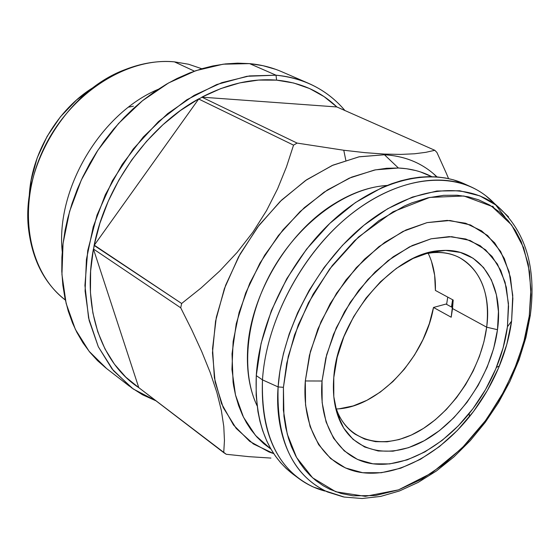 <?xml version="1.0" encoding="UTF-8"?>
<svg xmlns="http://www.w3.org/2000/svg" width="560" height="560" viewBox="0 0 560 560"><rect width="100%" height="100%" fill="white"/><g stroke="black" fill="none" stroke-linecap="round" stroke-linejoin="round"><path stroke-width="0.84" d="M174.391 61.845L194.418 71.155L174.391 61.845L188.545 64.239L201.81 68.747L188.545 64.239L174.391 61.845C125.706 57.029 67.683 95.179 42.252 151.872C16.541 208.481 28.133 271.978 65.345 300.027C45.36 284.382 33.243 261.835 29.001 232.393C19.397 169.687 65.506 91.546 125.041 69.629C141.89 63.042 158.34 60.445 174.391 61.845M293.265 474.369L286.244 468.531L280.574 462.637L275.401 456.043L270.767 448.777L266.721 440.888L262.661 430.598L259.98 421.421L257.957 411.74L256.151 395.269L256.277 375.62L262.479 379.869L278.117 386.932C275.198 421.792 284.361 472.192 327.495 491.967L343.385 496.909L327.495 491.967C292.796 475.615 276.339 440.608 278.117 386.932L262.479 379.869C260.939 434.637 277.998 470.393 313.663 487.144L344.232 497.07L362.096 498.512L380.639 496.419L399.455 490.973L418.18 482.398L436.457 470.946L453.943 456.897L470.323 440.566L485.282 422.303L498.568 402.465L509.915 381.437L519.106 359.618L525.959 337.428L530.306 315.294L529.263 315.959L525.07 337.512L517.251 362.39L504.686 390.166L486.36 419.58L461.839 448.294L431.83 472.941L398.517 489.867L365.323 496.349L335.825 491.778L312.606 477.813L296.583 457.506L287.266 434.084L283.374 410.137L283.423 387.317L278.117 386.932C281.988 329.259 317.506 262.472 364.777 224.574C412.09 186.585 464.814 180.887 496.573 205.422L508.585 216.944L496.573 205.422L479.857 195.874L459.732 190.764L436.877 191.016L412.377 197.085L387.597 208.775L363.909 225.267L342.503 245.308L324.149 267.428L309.204 290.269L297.647 312.711L289.198 333.963L283.437 353.535L279.895 371.203L278.117 386.932L283.423 387.317L283.934 416.192L285.754 427.637L288.498 438.382L291.466 446.782L295.799 456.078L300.041 463.176L304.808 469.63L310.065 475.412L315.798 480.529L323.225 485.737L329.833 489.286L341.124 493.486L353.129 495.831L375.396 495.537L398.517 489.867L421.694 479.185L444.15 463.995L465.192 444.892L484.176 422.548L500.535 397.684L513.772 371.084L523.467 343.553L529.263 315.959L530.915 289.177L528.248 264.117L521.227 241.689L515.284 230.398L507.976 220.416L499.387 211.904L489.559 204.988L478.625 199.815L468.202 196.791L457.114 195.237L443.716 195.314L427.959 197.827L411.726 202.909L404.418 205.996L378.959 220.605L354.508 240.758L332.227 265.622L313.187 294.091L298.305 324.835L288.253 356.398L283.423 387.317L286.741 363.244L294.56 334.845L308.441 302.771L329.665 268.989L358.428 237.076L393.029 211.778L429.737 197.421L463.897 196L491.729 206.311L511.56 224.91L523.691 247.821L529.571 271.838L530.922 294.896L529.263 315.959L530.306 315.287C536.655 267.057 525.413 230.433 496.573 205.422L485.667 195.65C453.068 170.422 399.056 175.91 350.665 214.466C302.323 252.924 266.161 321.013 262.479 379.869L256.277 375.62C254.513 421.211 266.756 454.062 292.992 474.166L299.054 478.667C272.818 458.563 260.631 425.628 262.479 379.869C265.972 325.136 297.276 262.108 340.963 222.719C384.706 183.323 435.981 170.779 471.184 186.956C480.004 191.016 487.774 196.546 494.487 203.553M339.549 408.723L353.178 405.93L366.898 400.309L380.282 392.091L392.938 381.549L404.481 369.04L414.582 354.935L422.94 339.668L429.317 323.687L433.503 307.461L451.192 317.226L452.529 308.56L486.675 327.194L483.931 341.789L479.409 356.475L473.228 370.909L465.528 384.762L456.491 397.726L446.313 409.5L435.232 419.811L423.493 428.393L411.362 435.043L399.126 439.558L387.079 441.798L375.522 441.665L364.756 439.117L355.075 434.161C345.828 427.84 339.192 418.404 335.16 405.846L338.142 413.637C352.443 444.437 388.332 449.932 421.386 429.709C454.51 409.57 481.628 366.898 486.675 327.194L497.49 329.693C492.016 371.714 463.351 416.85 428.351 438.305C393.442 459.844 355.446 454.307 340.277 421.722C334.6 409.325 332.43 394.604 333.781 377.573L337.176 357.315L343.882 336.714L353.647 316.673L366.037 298.074L380.513 281.736L396.417 268.352L413.042 258.468L429.681 252.427L445.641 250.418L460.285 252.406L473.067 258.223L483.546 267.526L491.393 279.888L496.391 294.763L498.428 311.577L497.49 329.693L493.668 348.467L487.123 367.276L478.1 385.469L466.9 402.458L453.894 417.669L439.509 430.577L424.221 440.713L408.534 447.685L393.001 451.185L378.189 450.989L364.672 447.013L353.003 439.313L343.693 428.085L337.176 413.679L333.802 396.627L333.781 377.573C337.239 318.29 394.492 251.699 441.266 250.572C480.34 247.268 504.056 284.137 497.49 329.693L486.675 327.194C492.744 284.144 470.071 249.452 433.153 252.616L424.893 253.771C437.836 251.23 449.309 252.476 459.312 257.509C481.124 270.396 490.245 293.622 486.675 327.194L452.529 308.56L453.187 300.041L435.393 290.437C435.799 276.381 433.377 263.963 428.127 253.19M511.602 321.083L507.437 326.781C505.624 340.305 501.942 353.85 496.391 367.416C489.517 384.062 480.459 399.42 469.21 413.49C441.294 448.182 402.311 468.811 370.748 463.484C339.276 458.136 318.444 425.516 322.035 381.01L305.312 380.961C301.546 430.605 325.178 466.655 360.283 472.36C395.5 478.044 438.599 455.084 469.385 416.801C481.796 401.282 491.792 384.335 499.38 365.967C505.505 351.001 509.579 336.035 511.602 321.083L506.779 344.463L498.61 367.829L487.389 390.418L473.487 411.516L457.352 430.437L439.481 446.558L420.441 459.291L400.841 468.153L381.353 472.724L362.67 472.717L345.52 467.978L330.61 458.535L318.605 444.591L310.093 426.559L305.564 405.069L305.312 380.961L309.449 355.243L317.877 329.035L330.26 303.527L346.038 279.888L364.497 259.189L384.776 242.333L405.937 229.999L427.049 222.628L447.216 220.395L465.633 223.237L481.628 230.881L494.662 242.858L504.35 258.58L510.454 277.361L512.869 298.452L511.602 321.083L512.75 295.33L509.089 271.726L500.626 251.426L487.599 235.515L470.477 224.952L449.967 220.493L427.049 222.628L402.899 231.462L378.854 246.708L356.314 267.638L336.644 293.104L321.034 321.622L310.401 351.498L305.312 380.961L322.035 381.01L326.697 354.606L336.28 327.852L350.273 302.302L367.871 279.468L388.017 260.645L409.528 246.855L431.165 238.777L451.731 236.684L470.176 240.506L485.625 249.851L497.413 264.047L505.092 282.261L508.445 303.52L507.437 326.781L511.602 321.083M529.55 315.861L526.134 333.578L521.108 351.372M324.849 491.043C315.469 488.551 306.873 484.428 299.054 478.667M446.012 304.052L452.634 307.657L446.012 304.052L433.503 307.461L446.012 304.052M384.475 154.777L398.412 168.014C410.634 168.574 421.75 171.458 431.753 176.659L420.399 171.899L415.898 170.583L406.546 168.735L398.412 168.014L384.475 154.777C405.461 156.051 422.975 163.429 437.017 176.918L433.461 173.691C419.979 162.204 403.648 155.897 384.475 154.777L384.244 154.07L384.475 154.777L359.289 156.765L332.969 165.144L306.684 179.732L281.652 200.032L259.091 225.19L240.114 254.044L225.638 285.236L216.328 317.254L212.548 348.579L214.361 377.776L221.515 403.599L233.52 425.026L249.69 441.336L269.199 452.06L273.749 453.614L253.344 443.933L236.215 428.435L223.223 407.547L215.124 381.99L212.471 352.772L215.558 321.167L224.378 288.666L238.574 256.844L257.495 227.29L280.182 201.446L305.494 180.551L332.157 165.501L358.89 156.849L384.475 154.777M308.434 83.286L281.792 71.75C271.775 67.41 261.037 64.701 249.564 63.623L276.017 75.201C287.574 76.237 298.382 78.932 308.434 83.286C322.777 89.6 334.985 98.721 345.044 110.649C327.544 89.992 304.535 78.176 276.017 75.201L276.584 80.143C300.51 82.46 320.607 91.399 336.868 106.96L434.819 150.297L425.831 152.327L414.589 153.776L400.855 154.413L384.244 154.07L364.931 152.649L343.7 150.241L297.108 143.087L201.859 97.153C227.542 83.846 252.455 78.176 276.584 80.143L276.017 75.201L246.939 76.293L216.734 84.532L186.767 99.806L158.473 121.59L133.273 148.967L112.441 180.656L97.02 215.103L87.731 250.607L84.924 285.432L88.578 317.961L98.308 346.759L113.47 370.692L133.182 388.955L156.443 401.037L142.499 394.758L131.383 387.66L112.014 368.907L98.308 346.752L89.159 320.516L85.092 291.053L86.422 259.441L93.219 226.905L105.308 194.768L122.241 164.36L143.311 136.955L167.629 113.659L194.159 95.354L221.795 82.663L249.424 75.929L276.017 75.201L249.564 63.623L262.997 65.695L275.751 69.363M345.814 160.279L343.777 150.248M436.933 152.481L434.819 150.297L436.933 152.481L446.404 173.453L436.933 152.481M448.546 178.605L446.404 173.453L448.546 178.605M446.607 304.374L447.741 297.101L446.607 304.374M336.217 408.961C377.979 407.988 424.809 358.19 433.503 307.461L451.192 317.226L453.187 300.041L435.393 290.437L434.658 275.268L431.487 261.345M198.73 99.036L202.132 97.188L198.73 99.036L293.545 145.138L297.108 143.087L293.545 145.138L286.468 166.908L277.606 188.776L266.532 210.623L252.903 232.176L237.181 252.364L219.702 271.026L200.984 288.064L181.643 303.492L94.115 245.434C105.791 185.521 148.498 126.105 198.849 98.784L94.115 245.434L93.541 249.27L94.325 245.224L181.643 303.492L180.719 307.811L181.643 303.492L200.984 288.064L219.702 271.026L237.181 252.364L252.903 232.176L266.532 210.623L277.606 188.776L286.468 166.908L293.545 145.138L198.73 99.036M93.422 249.004L180.719 307.811L191.807 329.945L201.733 351.568L210.203 372.519L216.874 392.483L221.354 410.487L223.783 426.461L224.448 440.468L223.734 452.634L138.782 387.646C101.703 363.356 82.026 308.973 93.422 249.004L138.782 387.646L226.282 454.286L223.734 452.634L224.448 440.468L223.783 426.461L221.354 410.487L216.874 392.483L210.203 372.519L201.733 351.568L191.807 329.945L180.719 307.811L93.422 249.004L90.622 271.096L90.447 292.53L92.869 312.9L97.783 331.842L105.035 349.027L114.443 364.196L125.776 377.125L138.782 387.646L93.422 249.004M270.921 458.073L248.99 456.666L270.921 458.073M226.282 454.286L248.99 456.666L226.282 454.286M106.022 368.102L97.552 360.668L89.831 352.205L82.901 342.741L76.867 332.374L72.541 323.043L68.257 311.136L65.023 298.508L62.853 285.236L61.803 271.474L61.894 257.257L62.839 245.203L65.037 230.545L67.739 218.267L72.009 203.595L77.385 189.049L82.656 177.17L89.922 163.261L96.698 152.061L104.076 141.309L113.708 129.031L124.047 117.593L133.168 108.752L142.681 100.569L154.504 91.749L166.719 84.014L177.079 78.47L189.665 72.926L202.328 68.6L212.828 65.954L225.344 63.931L237.608 63.154L249.564 63.623L223.202 64.19L195.867 70.651L168.581 82.95L142.443 100.765L118.531 123.494L97.867 150.269L81.319 180.019L69.566 211.505L63.049 243.425L61.936 274.484L66.15 303.485L75.369 329.371L89.089 351.281L106.638 368.585L129.619 386.33M270.977 449.134L255.528 435.463L243.495 417.228L235.487 394.968L231.938 369.411L233.135 341.516L239.134 312.375L249.774 283.206L264.635 255.248L283.108 229.691L304.381 207.613L327.537 189.889L351.575 177.163L375.508 169.834L398.412 168.014L386.589 168.28L374.367 170.065L349.237 178.164L324.1 192.157L300.097 211.561L278.355 235.585L259.924 263.151L245.679 292.999L236.25 323.708L232.022 353.864L233.072 382.109L233.646 385.924L235.522 395.136L238.609 405.58L242.564 415.296L246.477 422.765L250.95 429.66L256.977 437.101L263.683 443.611L270.977 449.134M414.589 153.776L425.831 152.327L434.819 150.297L336.868 106.96L201.859 97.153L297.108 143.087L343.7 150.241L364.931 152.649L384.244 154.07M201.859 97.153L336.868 106.96L324.065 96.607L309.617 88.557L293.713 83.013L276.584 80.143L258.517 80.08L239.806 82.887L220.801 88.592L201.859 97.153M94.115 245.434L198.849 98.784L180.439 110.509L162.897 124.761L146.587 141.288L131.852 159.775L118.993 179.851L108.29 201.11L99.946 223.125L94.115 245.434M257.082 405.776C249.704 390.082 246.54 371.651 247.597 350.483C249.907 295.939 287.469 232.281 334.096 203.889C352.114 192.731 369.775 186.585 387.079 185.458C347.858 187.761 301.812 220.206 274.05 267.274C246.267 314.342 240.128 370.335 257.082 405.776M452.606 299.726L451.465 307.02M467.712 185.479L464.31 183.827C429.1 167.65 377.923 180.061 334.32 219.219C290.78 258.37 259.658 321.09 256.277 375.62L261.086 343.441L271.39 310.604L286.797 278.663L306.593 249.123L329.826 223.384L355.376 202.587L382.018 187.6L391.566 183.757L401.03 180.74L410.389 178.549L419.566 177.184L428.512 176.652L437.213 176.932L445.592 178.01L453.614 179.879L467.726 185.486M492.674 206.171L493.892 207.732M495.46 204.596L505.064 217.21M322.035 381.01L322.147 402.647L326.081 421.974L333.578 438.235L344.232 450.856L357.532 459.452L372.89 463.813L389.662 463.911L407.218 459.851L424.907 451.899L442.127 440.412L458.304 425.838L472.927 408.695L485.527 389.578L495.691 369.103L503.083 347.935L507.437 326.781L508.557 306.341L506.338 287.329L500.787 270.459L492.009 256.389L480.228 245.735L465.815 239.015L449.26 236.621L431.165 238.777L412.251 245.525L393.316 256.69L375.186 271.873L358.68 290.458L344.554 311.647L333.445 334.488L325.836 357.959L322.035 381.01M29.239 196.882L31.115 180.264L37.198 157.857L47.117 136.374L60.452 116.781L76.601 99.932L94.059 87.017C57.596 108.857 30.723 154.399 29.239 196.868M133.413 106.183L128.583 107.128M62.237 251.671C55.58 189.504 100.352 113.631 157.983 89.404C100.352 113.631 55.58 189.504 62.237 251.671M433.153 252.616L441.266 250.572M469.385 416.801L469.21 413.49M499.38 365.967L496.391 367.416M433.461 173.691L436.618 176.883M269.199 452.06L273.525 453.278M464.31 183.827L471.184 186.956M338.142 413.637L340.277 421.722"/></g></svg>
